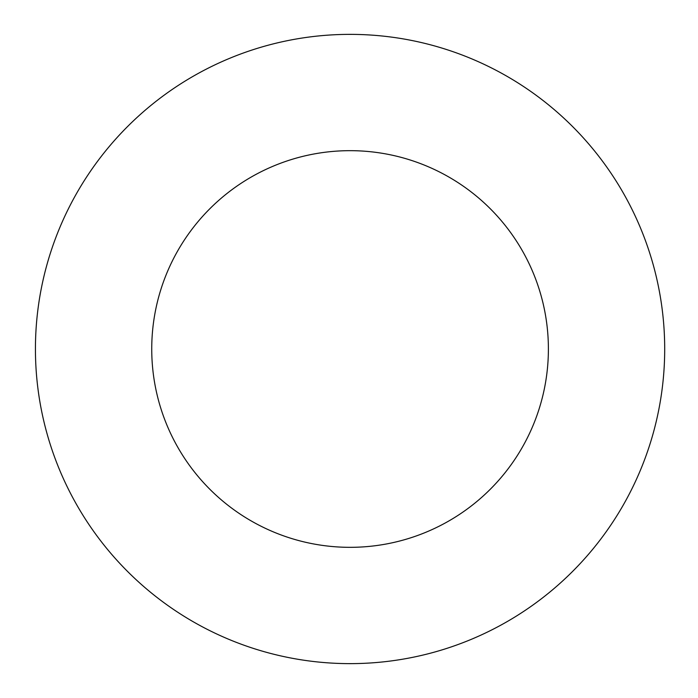 <?xml version="1.0" encoding="UTF-8"?>
<svg xmlns="http://www.w3.org/2000/svg" width="698" height="698" viewBox="0 0 698 698"><rect width="100%" height="100%" fill="white"/><g stroke="black" fill="none" stroke-linecap="round" stroke-linejoin="round"><path stroke-width="1.05" d="M35.432 349A314.632 314.632 0 0 0 507.376 621.482A314.632 314.632 0 0 0 507.376 76.518A314.632 314.632 0 0 0 35.432 349M151.736 349A198.328 198.328 0 0 0 350.064 547.328A198.328 198.328 0 0 0 548.392 349A198.328 198.328 0 0 0 350.064 150.672A198.328 198.328 0 0 0 151.736 349"/></g></svg>
